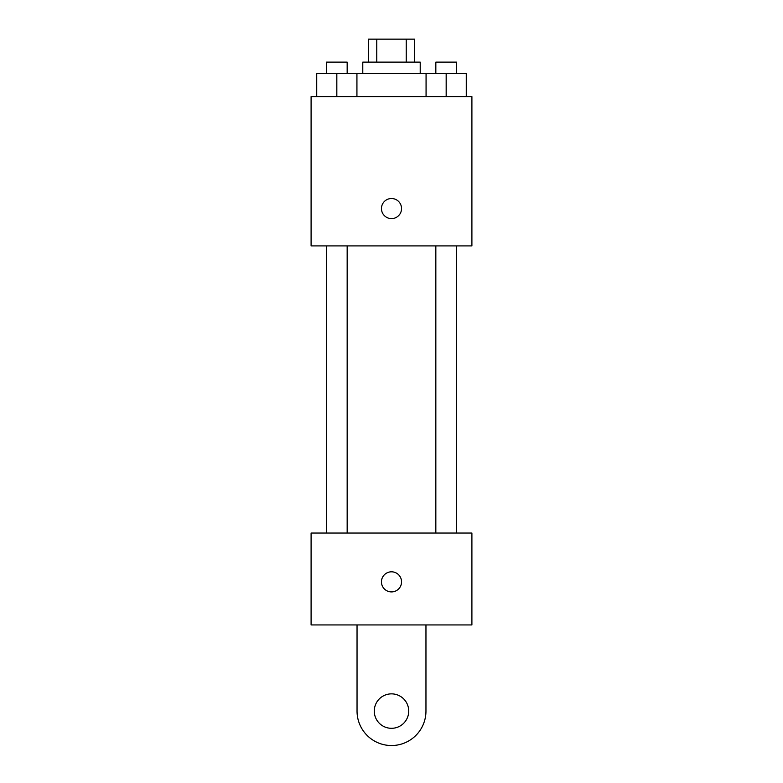 <?xml version="1.0" encoding="UTF-8"?>
<svg xmlns="http://www.w3.org/2000/svg" width="783" height="783" viewBox="0 0 783 783"><rect width="100%" height="100%" fill="white"/><g stroke="black" fill="none" stroke-linecap="round" stroke-linejoin="round"><path stroke-width="1.17" d="M376.77 62.121L376.77 39.15L368.529 39.15L368.529 62.121M376.77 39.15L414.471 39.15L414.471 62.121M406.23 62.121L406.23 39.15M362.783 73.612L362.783 62.121L420.217 62.121L420.217 73.612M426.069 96.583L426.069 73.612L316.724 73.612L316.724 96.583M311.096 96.583L471.904 96.583L471.904 245.901L311.096 245.901L311.096 96.583M391.5 218.614A10.052 10.052 0 0 1 382.799 203.541A10.052 10.052 0 0 1 400.201 203.541A10.052 10.052 0 0 1 391.5 218.614M311.096 533.047L471.904 533.047L471.904 624.932L311.096 624.932L311.096 533.047L471.904 533.047M426.069 73.612L466.276 73.612L466.276 96.583L466.276 73.612M446.173 96.583L446.173 73.612M456.509 73.612L456.509 62.121L435.837 62.121L435.837 73.612M336.827 96.583L336.827 73.612M356.931 96.583L356.931 73.612L356.931 96.583M347.163 73.612L347.163 62.121L326.491 62.121L326.491 73.612M381.448 581.857A10.052 10.052 0 0 1 396.521 573.156A10.052 10.052 0 0 1 396.521 590.568A10.052 10.052 0 0 1 381.448 581.857M425.962 624.932L425.962 711.081A34.462 34.462 0 0 1 391.5 745.533A34.462 34.462 0 0 1 357.038 711.081L357.038 624.932M391.5 728.307A17.226 17.226 0 0 1 376.584 702.468A17.226 17.226 0 0 1 406.416 702.468A17.226 17.226 0 0 1 391.5 728.307M435.837 245.901L435.837 533.047M456.509 245.901L456.509 533.047M347.163 533.047L347.163 245.901M326.491 533.047L326.491 245.901"/></g></svg>
